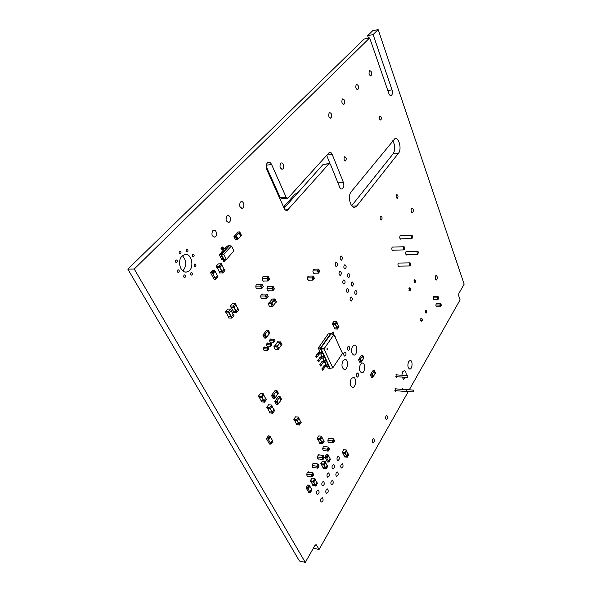 <?xml version="1.0" encoding="UTF-8"?>
<svg xmlns="http://www.w3.org/2000/svg" width="592" height="592" viewBox="0 0 592 592"><rect width="100%" height="100%" fill="white"/><g stroke="black" fill="none" stroke-linecap="round" stroke-linejoin="round"><path stroke-width="0.89" d="M331.505 333.607L333.081 331.875L331.72 333.821M333.081 331.875L333.673 333.17L332.882 334.302M319.969 352.314L318.333 347.985L328.19 333.947L330.654 333.518L331.823 334.036M330.935 368.18L329.685 368.505L327.287 367.817L326.725 366.611M325.963 365.005L324.742 362.422M323.979 360.802L322.744 358.197M321.981 356.576L320.738 353.942M331.631 333.622L333.947 334.569L342.494 353.372L332.815 367.839L323.965 348.94L333.947 334.569M318.333 347.985L320.59 347.911L330.654 333.518M318.274 348.74L320.509 349.021L320.59 347.911L331.017 333.533L331.542 333.962M321.819 351.803L318.082 352.825L315.691 356.251L318.444 352.847L320.834 352.669L322.181 351.826L320.509 349.021L320.96 347.926L331.054 333.895L333.659 334.524M323.824 356.066L322.803 353.135L324.194 356.088L320.102 357.08L318.089 360.535L320.464 357.102L322.847 356.939L324.194 356.088M325.822 360.299L324.808 357.39L326.185 360.321L322.107 361.305L319.747 364.746L322.47 361.327L324.845 361.172L326.185 360.321M327.798 364.509L326.791 361.616L328.16 364.531L324.098 365.508L322.115 368.971L324.46 365.53L326.828 365.375L328.16 364.531M332.815 367.839L329.685 368.505L328.56 366.122L330.136 368.18L321.086 348.94L321.153 348.066L324.009 348.414M338.432 344.44L339.164 346.039M336.545 340.282L337.27 341.887M334.998 336.093L335.368 337.699M327.413 349.709L327.161 348.148L327.036 349.931L327.413 349.709M322.181 351.826L320.871 349.036L323.965 348.94M330.625 368.224L333.104 367.869M326.962 349.916L327.058 348.155M321.752 368.942L322.729 370.259L325.067 366.811L328.567 366.115L327.961 364.827M315.691 356.251L316.683 357.583L319.066 354.157L322.596 353.431L321.981 352.122M319.747 364.746L320.723 366.063L323.077 362.622L326.592 361.919L325.977 360.624M317.726 360.513L318.711 361.838L321.079 358.404L324.601 357.686L323.987 356.384M322.729 370.259L322.115 368.971M316.683 357.583L316.054 356.273M320.723 366.063L320.109 364.768M318.711 361.838L318.089 360.535M336.641 321.552L333.94 321.389L332.319 323.602L335.19 323.624L336.641 321.552L337.092 322.559L335.479 324.712L336.937 327.975L338.387 325.903M332.822 324.623L332.356 323.617L332.822 324.623L335.479 324.712L335.028 323.698M333.03 324.631L334.45 327.872M334.495 327.887L336.937 327.975M334.783 328.967L334.332 327.968L336.989 328.064L338.594 325.911L339.046 326.91L337.44 329.063L334.739 328.952L334.384 327.731M235.409 303.607L232.515 303.467L230.295 306.027L233.196 306.086L235.409 303.607L236.038 304.813L233.825 307.292L235.882 311.192L237.925 308.817L235.897 304.984M230.332 306.034L230.961 307.233L233.825 307.292L233.196 306.086M235.424 303.6L236.038 304.813M231.213 307.241L233.211 311.044M233.255 311.133L235.882 311.192M233.144 310.985L235.919 311.296L238.117 308.809L238.739 310.008L236.548 312.487L233.64 312.332M237.866 308.706L238.739 310.008M233.381 314.463L234.003 315.677L231.975 318.104L228.86 318.022M233.115 314.374L231.346 316.905L228.364 316.668M233.174 314.574L231.109 310.652L233.174 314.485L231.309 316.801L228.579 311.681L230.628 309.172L227.72 309.105L225.471 311.607L228.579 311.681M228.423 316.735L231.309 316.801M231.109 316.898L229.037 312.983L226.1 312.828M228.379 311.777L229.222 312.887L231.265 310.474L230.628 309.268M230.636 309.253L231.265 310.474M273.001 398.246L274.429 398.52L275.213 397.676L273.733 394.879L272.949 395.722L271.536 395.419L275.154 390.372L276.849 390.528L273.733 394.879M273.748 394.857L275.213 397.676M277.685 394.131L278.314 393.325L276.849 390.528M276.864 390.505L278.314 393.325M273.763 394.805L275.324 397.528L277.707 394.176L276.242 391.379M275.324 397.528L273.844 394.723M415.073 281.866L415.421 280.371L415.451 282.236L415.073 281.866M410.293 289.902L410.648 288.378L410.67 290.265L410.293 289.902M426.499 312.354L426.854 310.867L426.832 312.694L426.499 312.354M421.948 320.516L422.318 319.007L422.281 320.857L421.948 320.516M224.013 269.227L224.901 270.574L222.821 272.89L219.699 272.942M219.181 271.528L221.97 271.728L224.257 269.316L224.901 270.574M224.057 269.412L221.926 265.29L224.057 269.323L222.141 271.543L220.002 267.414M219.247 271.587L222.141 271.543M216.901 267.569L216.213 266.208L218.315 263.906L221.445 263.758L222.089 265.112L219.995 267.421L216.857 267.488M222.089 265.112L221.438 263.847L219.136 266.252L216.243 266.304M266.393 399.482L265.852 398.475L266.4 399.593L264.565 402.138L261.509 401.842M265.564 398.386L263.988 401.073L261.057 400.614M265.63 398.512L263.81 395.108L265.638 398.616L263.951 400.954L261.494 396.433L263.336 393.784L260.487 393.502L258.445 396.129L261.494 396.433M261.124 400.688L263.951 400.954M263.766 401.05L261.901 397.595L259.015 397.225M261.301 396.522L262.071 397.506L263.914 394.96L263.344 393.887M263.351 393.872L263.914 394.96M325.193 461.597L322.462 461.079L320.79 463.736L323.683 464.069L325.193 461.597L325.667 462.507L324.157 464.986L325.681 467.909L327.058 465.63L325.556 462.685L327.058 465.63M320.827 463.751L321.301 464.661L323.987 465.068L323.683 464.069M325.2 461.582L325.667 462.507M321.53 464.698L322.988 467.51M323.047 467.613L325.681 467.909M322.921 467.428L325.556 468.109L327.228 465.549L327.694 466.459L326.029 469.019L323.291 468.501M326.984 465.401L327.694 466.459M314.848 478.514L315.307 479.372L314.789 478.44L311.903 478.084L310.349 480.748L313.094 481.215L314.833 478.565L315.321 479.483L313.753 482.043L315.336 484.974L316.764 482.613L315.21 479.661L316.764 482.613M310.378 480.763L310.874 481.681L313.582 482.132L313.264 481.126M312.643 484.626L311.081 481.718L312.62 484.537M312.672 484.641L315.336 484.974M312.546 484.448L315.21 485.181L316.935 482.532L317.423 483.442L315.869 486.01L312.931 485.529M316.683 482.376L317.423 483.442M323.454 440.241L324.172 441.314L322.655 443.741L319.739 443.364M319.362 442.268L322.011 442.89L323.698 440.381L324.172 441.314M323.521 440.367L322.018 437.407L323.528 440.463L322.129 442.69L320.109 438.731L321.634 436.215L318.733 435.941L317.194 438.354L320.109 438.731M319.436 442.342L322.129 442.69M321.959 442.772L320.427 439.76L317.667 439.308M319.939 438.82L320.59 439.678L322.115 437.251L321.641 436.311L322.115 437.251M271.602 405.069L268.576 404.75L266.77 407.392L269.612 407.703L271.602 405.069L272.165 406.119L270.174 408.754L267.318 408.354M271.61 405.046L272.165 406.119M267.621 408.473L269.382 411.743M273.837 409.694L272.024 406.304L273.837 409.694L272.194 412.032L269.434 411.84M269.316 411.662L272.046 412.239L274.022 409.605L274.577 410.641L272.609 413.283L269.76 412.868M273.763 409.464L274.577 410.641M272.017 299.004L274.873 298.953L276.412 301.868L275.687 302.771L274.148 299.855L271.373 300.085M275.702 302.801L276.412 301.868M273.193 305.62L275.524 302.66L274.096 299.966L271.462 300.018M268.864 302.919L271.735 302.875L273.282 305.798L272.557 306.708L271.003 303.785L268.169 303.748L269.53 306.656L272.557 306.708M272.564 306.737L273.282 305.798M412.55 236.001L412.047 238.428C411.011 237.57 410.944 236.541 411.847 235.342L412.55 236.001M404.795 247.404L404.255 249.883C403.196 248.995 403.137 247.944 404.077 246.746L404.795 247.404M418.366 251.985L417.848 254.405C416.849 253.517 416.805 252.495 417.7 251.348L418.366 251.985M410.789 263.499L410.241 265.971C409.22 265.046 409.183 264.01 410.123 262.863L410.789 263.499M263.011 281.015L268.035 280.993L266.814 278.492L262.145 278.521M268.124 278.64L268.916 277.692L268.398 276.597L269.604 279.098L268.035 280.993L268.731 279.89L268.124 278.64L266.814 278.492L268.398 276.597L262.981 276.642M256.647 288.615L261.708 288.622L263.314 286.691L262.078 284.182L256.647 284.19M263.314 286.691L261.708 288.622L260.465 286.114L255.774 286.114M262.411 287.512L261.797 286.254L260.465 286.114L262.078 284.182L263.218 286.543M261.531 298.442L266.585 298.494L265.364 296.022L260.687 295.978M266.681 296.163L267.473 295.186L266.955 294.083L268.169 296.548L266.585 298.494L267.288 297.399L266.681 296.163L265.364 296.022L266.955 294.083L261.575 294.039M267.806 290.805L272.816 290.827L271.617 288.363L266.962 288.356M272.912 288.504L273.689 287.549L273.171 286.461L274.362 288.918L272.816 290.827L273.511 289.74L272.912 288.504L271.617 288.363L273.171 286.461L267.813 286.454M269.604 279.098L268.916 277.692M268.731 279.89L269.523 278.943M261.797 286.254L262.596 285.292M268.169 296.548L267.473 295.186M267.288 297.399L268.08 296.422M274.362 288.918L273.689 287.549M273.511 289.74L274.288 288.785M328.345 442.217L333.281 442.86L332.304 440.892L327.887 440.322M333.281 442.86L333.932 441.928L333.444 440.944L332.304 440.892L333.577 438.827L328.849 438.228M333.932 441.928L334.554 440.796L333.577 438.827L334.08 439.915L333.444 440.944M323.21 450.46L328.19 451.148L329.492 449.158L328.493 447.078L323.75 446.435M328.19 451.148L327.191 449.18L322.758 448.566M328.849 450.209L328.353 449.224L327.191 449.18L328.493 447.078L329.492 449.158M317.985 458.844L323.01 459.584L324.327 457.572L323.313 455.47L318.563 454.789M323.01 459.584L321.996 457.609L317.534 456.965M323.669 458.637L323.165 457.653L321.996 457.609L323.313 455.47L324.327 457.572M307.233 476.079L312.361 476.915L313.716 474.851L312.68 472.719L307.899 471.957M312.361 476.915L311.311 474.932L306.811 474.214M313.035 475.961L312.509 474.969L311.311 474.932L312.68 472.719L313.716 474.851M312.657 467.384L317.734 468.168L316.698 466.193L312.221 465.512M317.734 468.168L318.4 467.221L317.882 466.23L316.698 466.193L318.045 464.017L313.279 463.299M318.4 467.221L319.073 465.993L318.045 464.017L318.555 465.142L317.882 466.23M334.569 440.899L334.08 439.915M328.353 449.224L328.997 448.174M323.165 457.653L323.824 456.58M312.509 474.969L313.19 473.859M319.073 466.133L318.555 465.142M313.36 276.035L314.404 278.358L313.05 280.12L311.999 277.796L313.36 276.035L308.217 276.072M314.396 278.21L313.05 280.12L308.247 280.142M313.871 277.049L313.19 277.929L307.492 277.826M318.711 269.123L319.739 271.439L318.407 273.171L317.371 270.855L318.711 269.123L313.59 269.197M319.739 271.284L318.407 273.171L313.642 273.223M319.221 270.13L318.555 270.995L312.894 270.907M313.19 277.929L313.716 279.091M318.555 270.995L319.066 272.15M221.8 259.666L224.005 260.073L221.8 259.666L219.321 254.834L220.912 254.841L220.971 254.146L224.368 250.468L224.953 250.453L229.415 245.606L229.933 245.835M224.005 260.073L224.59 260.058L223.539 259.962L220.912 254.841L221.497 254.826L221.563 254.131L224.953 250.453L223.436 249.424L224.553 248.211L226.07 249.239M219.321 254.834L223.347 250.076M224.997 248.285L227.032 246.08L229.415 245.606L231.568 246.131L233.936 250.845L226.381 259.488L223.746 254.323L231.331 246.065M219.366 254.382L221.652 254.197L229.43 245.754M224.768 259.873L224.124 259.955L221.497 254.826L221.652 254.197L223.746 254.323M225.826 248.884L228.83 245.628M226.137 259.429L224.168 259.821L221.6 254.804L223.717 254.686M224.368 250.468L221.371 249.062L220.942 248.211L221.526 248.189L222.562 249.454L223.436 249.424M220.942 248.211L222.644 246.982L223.68 248.24L224.553 248.211M223.221 259.932L223.672 261.649L224.25 261.642L223.917 260.384L225.071 260.317L225.441 259.71M224.25 261.642L225.263 260.214M224.575 259.918L226.381 259.488M221.526 248.189L222.644 246.982M214.104 279.343L215.584 279.143L212.232 272.764L210.515 272.601L214.104 279.343M215.614 279.217L217.871 276.597L217.412 275.717L215.118 278.255M212.728 273.741L215.007 271.121L214.548 270.233L212.232 272.764M212.765 270.174L214.548 270.233M215.022 278.07L217.316 275.524L215.111 271.314L212.802 273.844M212.728 273.778L215.111 271.314M239.183 232.619L235.683 236.4L233.936 236.593L238.302 231.953L239.753 231.901L239.183 232.619L240.826 235.971L241.395 235.246L239.745 232.005M239.064 232.745L240.707 236.097L237.348 239.76L235.601 239.841M236.26 235.779L237.917 239.027L236.289 235.727M236.371 235.653L238.028 239.013M269.501 444.074L270.944 444.133L268.109 439.012L266.422 438.657L269.501 444.074M272.882 441.292L270.944 444.133L272.868 441.41L272.49 440.581L270.551 443.423M268.509 439.73L270.448 437.007L270.063 436.171L268.109 439.012M268.361 435.941L270.063 436.171M270.47 443.275L272.409 440.426L270.544 437.037L268.59 439.878M268.524 439.797L270.544 437.037M362.422 356.058L360.099 359.662L358.53 359.677L361.46 355.274L362.792 355.37L362.422 356.058L363.518 358.537L363.828 357.827M362.341 356.177L363.436 358.663L361.201 362.156L359.633 362.163L358.582 359.699M361.52 361.431L360.498 359.026M360.558 358.952L361.66 361.438M327.443 461.967L328.834 462.049L326.488 457.468L324.875 457.128L327.443 461.967M330.358 459.525L330.107 458.778L328.508 461.412M328.36 455.588L328.101 454.834L326.488 457.468M324.934 457.113L326.488 454.501L328.101 454.834M328.434 461.279L330.04 458.645L328.501 455.603L326.888 458.245M326.828 458.164L328.501 455.603M308.795 492.625L310.208 492.751L307.714 488.148L306.071 487.764L308.795 492.625M311.843 490.05L311.57 489.303L309.86 492.115M309.712 486.091L309.431 485.336L307.714 488.148M307.87 484.952L306.153 487.749L307.788 484.959L309.431 485.336M309.786 491.974L311.496 489.17L309.853 486.121L308.136 488.925M276.22 404.314L277.648 404.602L278.425 403.759L276.96 400.984L276.183 401.827L274.769 401.524L278.351 396.462L280.038 396.625L276.96 400.984M276.975 400.962L278.425 403.759M280.867 400.199L281.489 399.393L280.038 396.625M280.053 396.603L281.489 399.393M276.989 400.91L278.529 403.603L280.889 400.251L279.439 397.476M278.529 403.603L277.063 400.836M413.075 390.357L413.423 390.113L413.26 391.897L413.075 390.357M406.245 389.995L406.6 389.751L406.43 391.556L406.245 389.995M407.141 375.883L407.34 377.444L407.141 375.883M283.657 207.178L285.477 206.571M283.553 206.948L294.698 194.494L298.383 192.111M435.89 305.013L439.775 305.072L440.618 303.637L436.371 303.578M440.618 303.637L441.084 304.451L440.663 305.169L439.775 305.072L440.426 306.856L436.334 306.789M433.285 297.887L437.185 297.924L438.036 296.496L433.766 296.466M438.036 296.496L438.502 297.31L438.08 298.028L437.185 297.924L437.843 299.73L433.744 299.693M441.084 304.451L441.403 305.346L440.426 306.856M440.663 305.169L440.988 306.064M438.502 297.31L438.827 298.213L437.843 299.73M438.08 298.028L438.406 298.93M298.479 417.123L298.967 418.063L298.42 417.057L295.497 416.835L293.847 419.395L296.629 419.728L298.464 417.175L298.975 418.167L297.325 420.631L298.997 423.828L300.507 421.556L298.856 418.344L300.507 421.556M293.884 419.41L294.402 420.401L297.147 420.72L296.807 419.639M294.638 420.431L296.244 423.517M296.303 423.613L298.997 423.828M296.178 423.435L298.864 424.027L300.684 421.474L301.195 422.459L299.382 425.019L296.585 424.59M300.433 421.334L301.195 422.459M277.626 341.821L280.645 341.984L281.984 344.67L281.281 345.61L279.764 342.812L277.004 342.931M281.008 345.706L281.984 344.67M278.817 348.584L281.111 345.499L279.875 343.027L277.086 342.872M274.54 345.906L277.389 345.965L278.913 348.769L278.203 349.724L276.671 346.919L273.844 346.779L275.354 349.672L278.181 349.82L278.913 348.769M267.776 330.898L264.572 335.013L262.863 335.072L266.866 330.033L268.287 330.099L267.776 330.898L269.279 333.873L269.789 333.215L268.294 330.225L269.789 333.215M267.665 331.039L269.168 334.014L266.6 337.174M266.607 337.322L265.09 334.347L266.607 337.322L265.808 338.128L264.38 337.928M265.201 334.199L266.718 337.181M267.155 343.153L271.195 343.36L270.026 344.892L270.744 346.29L271.906 344.759L271.195 343.36M266.6 344.714L270.026 344.892M266.985 346.091L270.744 346.29M264.047 347.208L268.095 347.43L266.911 348.977L267.628 350.383L268.812 348.829L268.095 347.43M263.47 348.784L266.911 348.977M263.862 350.168L267.628 350.383M274.977 340.726L274.274 339.327L273.112 340.844L273.822 342.243L274.977 340.726M270.241 339.135L274.274 339.327M269.693 340.681L273.112 340.844M270.085 342.058L273.822 342.243M346.401 450.068L346.816 450.912L346.379 450.016L343.708 449.646L342.146 452.17L344.825 452.547L346.387 450.112L346.823 451L345.425 453.361L346.831 456.21L348.111 454.042L346.712 451.185L348.111 454.042M342.183 452.184L342.627 453.072L345.262 453.442L344.988 452.466M342.842 453.102L344.196 455.84M344.248 455.951L346.831 456.21M344.13 455.766L346.72 456.402L348.274 453.96L348.71 454.848L347.156 457.283L344.47 456.809M348.044 453.827L348.71 454.848M370.385 374.84L371.391 377.222L372.708 377.341L373.3 376.645L372.242 374.24L371.65 374.936L370.326 374.706L373.145 370.429L374.462 370.651L372.242 374.24M375.062 373.707L375.506 373.049L374.462 370.651M373.286 376.512L375.076 373.752L374.033 371.347M373.374 376.519L372.324 374.114M409.294 389.78L460.088 299.855L458.704 295.859L458.844 293.469L464.158 284.16L378.155 29.6L373.108 34.558L392.037 89.888C392.755 92.611 392.496 94.498 391.275 95.549C390.335 95.889 389.529 95.201 388.855 93.469L369.682 37.91L134.236 269.034L127.842 269.145L299.434 561.016L305.272 562.4L314.848 545.632L316.365 544.862L319.088 549.487L408.332 391.49M134.236 269.034L305.272 562.4M369.682 37.91L364.184 39.02L127.842 269.145M175.794 260.147L176.201 259.903C177.607 260.502 177.741 261.412 176.601 262.633C175.41 262.345 175.143 261.516 175.794 260.147M177.711 270.033L178.162 269.774C179.539 270.44 179.642 271.351 178.473 272.512C177.319 272.202 177.067 271.373 177.711 270.033M184.038 275.199L184.512 274.932C185.851 275.635 185.932 276.538 184.763 277.655C183.646 277.322 183.409 276.508 184.038 275.199M179.465 251.474L179.842 251.245C181.241 251.8 181.396 252.703 180.294 253.953C179.102 253.687 178.821 252.865 179.465 251.474M186.473 249.188L186.843 248.966C188.219 249.513 188.367 250.409 187.294 251.644C186.117 251.378 185.844 250.564 186.473 249.188M182.01 256.173L184.504 254.664C192.578 252.162 194.983 270.833 186.761 271.965C180.656 273.563 176.823 260.976 182.01 256.173M192.652 254.471L193.036 254.234C194.383 254.819 194.509 255.714 193.429 256.906C192.289 256.625 192.037 255.811 192.652 254.471M194.487 264.15L194.909 263.899C196.226 264.543 196.329 265.431 195.219 266.578C194.117 266.267 193.873 265.46 194.487 264.15M190.964 272.697L191.416 272.438C192.733 273.127 192.822 274.022 191.675 275.132C190.58 274.806 190.343 273.992 190.964 272.697M212.75 230.806L213.557 230.281C216.517 229.134 217.826 236.326 214.807 237.074C211.892 236.408 211.211 234.314 212.75 230.806M226.854 216.169L227.557 215.703C230.362 214.496 231.775 221.512 228.897 222.333C226.055 221.711 225.374 219.654 226.854 216.169M258.045 288.615L257.431 288.859C255.722 288.171 255.367 286.698 256.388 284.441L258.053 284.182M264.395 281.008L263.803 281.259C262.101 280.593 261.745 279.128 262.744 276.878L264.365 276.627M265.231 350.242L264.469 350.553C263.388 349.939 263.211 348.873 263.928 347.341L264.794 346.897L265.416 347.282M262.9 298.457L262.271 298.694C260.621 297.983 260.295 296.525 261.287 294.32L262.952 294.054M269.153 290.813L268.553 291.049C266.903 290.369 266.57 288.918 267.554 286.713L269.168 286.454M268.346 346.165L267.606 346.475C266.518 345.876 266.333 344.81 267.051 343.279L267.895 342.835L268.516 343.219M271.432 342.124L270.699 342.442C269.619 341.85 269.427 340.785 270.137 339.253L270.958 338.816L271.587 339.201M240.389 202.124L241.011 201.694C243.675 200.459 245.155 207.311 242.417 208.184C239.649 207.592 238.968 205.572 240.389 202.124M280.63 163.422L281.067 163.103C283.316 161.882 284.833 168.195 282.51 169.09C280.023 168.557 279.402 166.663 280.63 163.422M309.446 280.134L308.92 280.371C307.455 279.735 307.152 278.373 308.01 276.294L309.416 276.064M314.818 273.208L314.315 273.445C312.857 272.823 312.554 271.469 313.405 269.397L314.774 269.182M335.664 262.796L336.286 262.389C337.936 263.625 338.017 265.061 336.522 266.703C335.161 266.104 334.88 264.802 335.664 262.796M339.445 271.617L340.089 271.195C341.702 272.468 341.762 273.896 340.267 275.487C338.95 274.88 338.676 273.593 339.445 271.617M343.182 280.327L343.848 279.89C345.417 281.193 345.462 282.613 343.959 284.16C342.679 283.546 342.42 282.266 343.182 280.327M308.395 476.271L307.566 476.353C306.641 475.509 306.56 474.251 307.322 472.571L309.054 472.142M313.79 467.562L312.998 467.65C312.065 466.829 311.969 465.571 312.724 463.884L314.404 463.469M319.095 459.007L318.326 459.111C317.386 458.297 317.282 457.046 318.037 455.359L319.665 454.952M317.083 490.82L318.459 490.109C319.576 492.352 319.184 493.817 317.282 494.52C316.417 493.698 316.35 492.463 317.083 490.82M321.116 498.375L322.492 497.657C323.572 499.892 323.173 501.35 321.301 502.038C320.464 501.217 320.398 499.996 321.116 498.375M322.307 482.117L323.639 481.422C324.764 483.597 324.401 485.055 322.536 485.803C321.663 484.989 321.589 483.76 322.307 482.117M326.273 489.658L327.598 488.955C328.693 491.131 328.323 492.581 326.488 493.306C325.637 492.5 325.563 491.286 326.273 489.658M327.45 473.563L328.723 472.882C329.87 474.999 329.522 476.449 327.694 477.233C326.814 476.434 326.732 475.213 327.45 473.563M331.342 481.096L332.615 480.408C333.725 482.524 333.377 483.967 331.572 484.73C330.713 483.938 330.639 482.732 331.342 481.096M324.298 450.608L323.565 450.719C322.61 449.92 322.507 448.677 323.247 446.982L324.838 446.583M329.411 442.357L328.708 442.468C327.746 441.691 327.635 440.455 328.368 438.753L329.914 438.361M332.497 465.164L333.725 464.491C334.88 466.548 334.561 467.991 332.763 468.812C331.875 468.028 331.786 466.814 332.497 465.164M336.323 472.69L337.551 472.009C338.668 474.066 338.35 475.502 336.574 476.301C335.708 475.524 335.627 474.318 336.323 472.69M337.455 456.906L338.639 456.247C339.801 458.252 339.505 459.681 337.751 460.539C336.848 459.769 336.752 458.563 337.455 456.906M341.214 464.424L342.398 463.758C343.53 465.763 343.227 467.184 341.488 468.02C340.615 467.258 340.526 466.059 341.214 464.424M343.027 360.654L345.151 359.366C348.792 359.581 347.889 370.281 344.292 369.512C341.71 367.839 341.288 364.887 343.027 360.654M346.868 288.918L347.548 288.474C349.088 289.799 349.11 291.212 347.615 292.714C346.364 292.093 346.12 290.827 346.868 288.918M350.501 297.399L351.204 296.94C352.706 298.294 352.706 299.7 351.219 301.158C350.005 300.536 349.768 299.278 350.501 297.399M344.144 352.425L345.01 351.9C346.416 353.476 346.313 354.882 344.707 356.132C343.604 355.444 343.419 354.216 344.144 352.425M347.955 346.712L348.792 346.194C350.198 347.733 350.109 349.132 348.533 350.397C347.43 349.724 347.238 348.496 347.955 346.712M352.506 346.342L354.46 345.121C357.99 345.188 357.324 355.703 353.824 355.096C351.248 353.491 350.804 350.575 352.506 346.342M351.256 378.665L353.431 377.341C356.939 377.689 355.844 388.226 352.381 387.331C349.953 385.658 349.583 382.772 351.256 378.665M372.679 439.234L373.663 438.628C374.758 440.389 374.536 441.736 373.004 442.675C372.161 441.987 372.05 440.84 372.679 439.234M356.865 373.537L357.738 372.997C359.041 374.603 358.907 375.987 357.353 377.134C356.34 376.453 356.177 375.261 356.865 373.537M360.461 364.258L362.467 363C365.878 363.207 365.02 373.567 361.645 372.834C359.226 371.221 358.826 368.365 360.461 364.258M385.969 416.102L386.842 415.532C387.938 417.168 387.767 418.485 386.332 419.484C385.473 418.833 385.355 417.7 385.969 416.102M328.812 163.843L323.091 164.428L329.159 163.592L287.246 210.389C286.017 210.685 284.996 209.997 284.182 208.34L266.77 169.593C265.667 166.308 266.067 163.91 267.976 162.415C269.412 161.868 270.633 162.6 271.632 164.591L286.128 197.232L280.208 197.691L266.134 166.322M341.517 188.989L342.146 188.937C343.878 187.775 344.3 185.607 343.404 182.425L332.238 154.46C331.461 152.706 330.506 152.018 329.359 152.388L288.163 197.95L287.705 198.268L286.128 197.232M342.146 188.937C341.125 189.181 340.274 188.53 339.586 186.976L330.573 164.613L329.159 163.592M329.219 112.761L329.5 112.547C331.86 113.368 332.334 115.218 330.906 118.089C328.745 117.556 328.175 115.78 329.219 112.761M344.411 156.976L344.736 156.732C346.446 157.553 346.705 158.952 345.528 160.935C344.019 160.462 343.649 159.144 344.411 156.976M340.563 256.336L341.162 255.936C342.798 257.135 342.886 258.563 341.429 260.214C340.082 259.622 339.793 258.334 340.563 256.336M344.285 265.12L344.907 264.713C346.498 265.949 346.564 267.362 345.106 268.968C343.797 268.368 343.523 267.088 344.285 265.12M347.955 273.8L348.592 273.378C350.153 274.636 350.205 276.05 348.74 277.604C347.467 277.004 347.208 275.731 347.955 273.8M342.354 99.064L342.605 98.871C344.862 99.678 345.321 101.491 343.982 104.303C341.902 103.763 341.362 102.016 342.354 99.064M356.258 84.567L356.48 84.39C358.626 85.181 359.078 86.957 357.834 89.703C355.844 89.155 355.318 87.446 356.258 84.567M369.497 70.766L369.697 70.603C371.739 71.388 372.176 73.127 371.006 75.806C369.105 75.251 368.601 73.571 369.497 70.766M379.783 116.306L380.02 116.121C381.522 116.853 381.788 118.171 380.811 120.065C379.457 119.606 379.117 118.356 379.783 116.306M351.241 191.704L394.849 138.683C398.853 136.678 402.027 149.243 398.549 153.136L356.858 205.883L355.082 207.156C350.508 208.872 347.275 196.033 351.241 191.704M380.456 216.361L380.893 216.043C382.343 217.064 382.469 218.389 381.278 220.009C380.057 219.477 379.783 218.263 380.456 216.361M396.477 194.849L396.855 194.568C398.231 195.523 398.372 196.803 397.291 198.416C396.115 197.906 395.848 196.714 396.477 194.849M351.581 282.354L352.233 281.925C353.757 283.22 353.787 284.619 352.329 286.136C351.093 285.522 350.841 284.264 351.581 282.354M355.156 290.805L355.822 290.369C357.316 291.686 357.331 293.077 355.873 294.55C354.667 293.935 354.43 292.685 355.156 290.805M397.069 376.704L396.359 377.319L396.011 374.618L396.61 374.211L397.18 374.914M396.152 390.698L395.426 391.305L395.101 388.618L395.73 388.197L396.277 388.907M401.864 389.366L402.641 388.581L403.182 389.277M402.945 391.268L402.353 391.645L401.894 391.179M401.827 375.247L402.686 371.754L404.351 370.607C405.705 371.095 406.304 372.745 406.156 375.55M405.772 377.333L403.663 379.398L401.998 377.06M408.68 361.497L410.256 360.395C413.009 360.484 412.402 369.63 409.679 369.082C407.696 367.699 407.363 365.175 408.68 361.497M393.428 250.194L392.896 250.601C391.786 250.046 391.541 248.869 392.185 247.056L393.347 247.071M401.302 238.828L400.799 239.235C399.704 238.694 399.467 237.533 400.081 235.734L401.198 235.757M399.489 266.141L398.956 266.533C397.891 265.978 397.669 264.816 398.29 263.055L399.445 263.055M407.185 254.664L406.674 255.056C405.631 254.516 405.409 253.369 406.008 251.622L407.111 251.63M411.507 208.362L412.017 207.977C413.675 209.25 413.823 210.87 412.454 212.839C411.055 212.165 410.737 210.671 411.507 208.362M410.086 290.265L409.523 290.827L409.05 288.126L409.486 287.808L410.086 288.378M415.184 282.236L414.644 282.798L414.171 280.12L414.585 279.809L415.184 280.371M421.696 320.834L421.127 321.375L420.727 318.762L421.186 318.422L421.733 318.992M426.558 312.687L426.018 313.227L425.611 310.63L426.048 310.304L426.588 310.859M435.638 275.872L436.245 275.406C437.673 276.849 437.703 278.395 436.341 280.046C435.179 279.357 434.95 277.966 435.638 275.872M434.476 299.7L434.121 299.87C433.248 299.337 433.078 298.264 433.61 296.673L434.498 296.466M437.059 306.804L436.704 306.974C435.845 306.434 435.682 305.376 436.208 303.8L437.096 303.592M378.155 29.6L372.701 30.725L367.625 35.668L368.483 38.154M182.44 255.781C186.724 260.732 186.857 265.778 182.839 270.907M287.231 198.305L281.785 198.72L280.208 197.691M326.592 155.237L330.055 163.814M323.432 164.176L323.839 164.132M323.091 164.428L284.086 208.132M392.748 140.778C395.197 145.38 395.352 149.687 393.221 153.691L351.707 205.713M319.088 549.487L313.375 548.214M373.108 34.558L367.625 35.668M327.443 366.663L326.828 365.375M325.63 366.537L325.023 365.257M325.067 366.811L324.46 365.53M321.456 353.986L320.834 352.669M319.636 353.883L319.014 352.573M319.066 354.157L318.444 352.847M325.459 362.467L324.845 361.172M323.646 362.348L323.032 361.053M323.077 362.622L322.47 361.327M323.461 358.241L322.847 356.939M321.648 358.13L321.034 356.828M321.079 358.404L320.464 357.102M335.19 323.624L335.649 324.631M336.974 322.736L338.432 325.992M335.642 324.638L337.107 327.894M336.989 328.064L337.44 329.063M337.151 327.983L337.603 328.982M233.396 305.99L234.025 307.196M235.882 304.998L237.917 308.906M234.04 307.181L236.082 311.096M233.056 311.229L233.685 312.421M235.919 311.296L236.548 312.487M236.119 311.2L236.741 312.398M234.003 315.677L233.374 314.478M231.975 318.104L231.346 316.905M228.912 318.111L228.275 316.912M231.775 318.2L231.146 317.001M228.475 316.824L226.403 312.924M226.144 312.916L225.508 311.71M273.075 398.386L271.595 395.589M274.429 398.52L272.949 395.722M274.71 398.386L273.23 395.582M277.811 394.028L276.346 391.231M222.821 272.89L222.17 271.632M219.736 273.023L219.084 271.765M222.622 272.986L221.97 271.728M219.284 271.669L217.153 267.562M221.941 271.632L219.802 267.517M219.995 267.421L219.336 266.156M219.787 267.517L219.136 266.252M266.4 399.593L265.83 398.527M264.565 402.138L263.988 401.073M261.56 401.938L260.991 400.873M264.38 402.227L263.803 401.161M261.176 400.784L259.318 397.343M265.638 398.616L263.78 395.153M259.059 397.313L258.482 396.248M323.513 464.15L323.987 465.068M324.002 465.068L325.511 467.991M322.877 467.695L323.343 468.605M325.556 468.109L326.029 469.019M325.726 468.028L326.199 468.938M313.094 481.215L313.582 482.132M313.605 482.132L315.159 485.055M312.502 484.722L312.99 485.632M315.21 485.181L315.691 486.091M315.381 485.092L315.869 486.01M322.655 443.741L322.181 442.801M319.791 443.467L319.317 442.535M322.485 443.822L322.011 442.89M319.488 442.446L317.956 439.442M323.528 440.463L321.996 437.436M317.726 439.412L317.245 438.472M266.807 407.4L267.369 408.45M269.612 407.703L270.174 408.754M269.797 407.607L270.359 408.658M270.374 408.643L272.194 412.032M270.196 408.754L272.009 412.121M269.249 411.928L269.811 412.964M272.046 412.239L272.609 413.283M272.231 412.15L272.794 413.186M272.083 298.923L271.358 299.826M274.873 298.953L274.148 299.855M275.043 299.071L274.318 299.974M271.528 299.937L269.197 302.838M275.524 302.66L273.186 305.598M274.266 300.085L271.913 303.015M274.096 299.966L271.765 302.882M268.938 302.838L268.206 303.74M271.735 302.875L271.003 303.785M271.906 302.993L271.173 303.903M222.562 249.454L223.68 248.24M221.956 249.04L223.08 247.833M224.22 260.369L223.82 260.798M217.871 276.597L215.584 279.143M212.861 270.063L210.552 272.594M214.267 270.041L211.958 272.579M215.007 271.121L212.706 273.659M239.745 232.012L241.381 235.357M234.003 236.6L235.66 239.96M235.387 236.541L237.052 239.901M235.683 236.4L237.348 239.76M236.252 235.786L237.91 239.146M268.45 435.808L266.496 438.65M269.811 435.993L267.858 438.835M270.455 436.881L268.509 439.723M362.792 355.474L363.888 357.96M358.604 359.707L359.707 362.193M359.862 359.781L360.965 362.267M360.099 359.662L361.201 362.156M360.476 359.078L361.579 361.564M330.432 459.414L328.834 462.049M326.569 454.486L324.956 457.12M327.872 454.671L326.259 457.305M328.427 455.47L326.821 458.104M311.91 489.939L310.208 492.751M309.194 485.174L307.477 487.978M309.779 485.98L308.062 488.785M276.294 404.462L274.829 401.694M277.648 404.602L276.183 401.827M277.922 404.469L276.457 401.694M280.993 400.096L279.542 397.328M296.629 419.728L298.819 423.916M296.118 423.702L296.636 424.686M298.864 424.027L299.382 425.019M299.041 423.939L299.559 424.93M277.692 341.732L276.982 342.672M280.475 341.873L279.764 342.812M280.645 341.984L279.935 342.923M277.152 342.79L274.851 345.832M281.111 345.499L278.81 348.57M279.875 343.027L276.841 347.038M279.705 342.916L277.411 345.972M274.599 345.824L273.881 346.771M277.389 345.965L276.671 346.919M262.922 335.087L264.446 338.062M264.291 335.146L265.808 338.128M264.572 335.013L266.089 337.995M344.825 452.547L346.668 456.291M344.085 456.032L344.522 456.913M346.72 456.402L347.156 457.283M346.882 456.321L347.319 457.202M371.465 377.245L370.407 374.847M372.708 377.341L371.65 374.936M372.938 377.222L371.887 374.817M375.15 373.626L374.107 371.228M316.698 545.232L315.418 544.951M392.037 89.888L387.849 90.546M271.632 164.591L266.259 165.168M288.252 209.701L285.292 209.901M332.238 154.46L326.747 155.067M343.404 182.425L337.943 182.891M356.858 205.883L352.151 206.194M398.549 153.136L393.221 153.691M332.319 323.602L332.771 324.608M336.656 321.515L337.092 322.492M336.989 322.714L338.424 325.918M334.288 327.953L334.739 328.952M338.609 325.874L339.046 326.836M230.295 306.027L230.924 307.226M235.438 303.563L236.038 304.725M231.176 307.241L233.218 311.126M235.919 304.961L237.925 308.817M233.019 311.222L233.648 312.413M238.139 308.765L238.739 309.912M234.003 315.588L233.396 314.433M228.875 318.104L228.238 316.905M228.438 316.816L226.366 312.916M233.174 314.485L231.139 310.615M231.265 310.378L230.651 309.216M226.114 312.909L225.471 311.703M273.023 398.372L271.543 395.574M278.307 393.177L276.878 390.454M415.421 280.371L414.045 280.371M415.421 282.236L414.045 282.243M410.648 288.378L408.924 288.378M410.67 290.265L408.924 290.258M426.854 310.867L425.507 310.844M426.832 312.694L425.478 312.665M422.318 319.007L420.623 318.962M422.281 320.857L420.586 320.805M224.908 270.485L224.279 269.271M219.699 273.016L219.047 271.758M219.247 271.661L217.116 267.562M224.057 269.323L221.963 265.253M222.096 265.024L221.46 263.795M216.864 267.562L216.206 266.296M261.531 401.931L260.954 400.865M261.146 400.777L259.289 397.336M263.914 394.857L263.366 393.835M259.03 397.306L258.452 396.233M320.79 463.736L321.264 464.646M325.215 461.545L325.652 462.404M321.5 464.69L323.01 467.599M325.57 462.663L327.05 465.534M322.84 467.687L323.306 468.59M327.243 465.497L327.679 466.355M310.349 480.748L310.837 481.666M315.225 479.631L316.75 482.51M312.465 484.707L312.953 485.618M316.949 482.48L317.408 483.331M324.157 441.218L323.713 440.33M319.754 443.452L319.28 442.52M319.451 442.431L317.919 439.434M322.107 437.155L321.656 436.26M317.682 439.397L317.208 438.457M266.77 407.392L267.34 408.436M271.624 405.017L272.157 406.016M267.591 408.473L269.404 411.825M272.054 406.267L273.83 409.59M269.212 411.914L269.774 412.957M274.044 409.553L274.57 410.537M272.046 298.93L271.321 299.826M276.39 301.979L275.702 302.838M271.491 299.944L269.16 302.838M275.502 302.764L273.208 305.642M268.901 302.838L268.169 303.748M273.26 305.901L272.572 306.774M411.847 235.342L400.037 235.808M411.951 238.435L400.148 238.872M404.077 246.746L392.148 247.108M404.166 249.891L392.23 250.224M417.7 251.348L405.979 251.659M417.774 254.405L406.053 254.693M410.123 262.863L398.275 263.077M410.175 265.971L398.32 266.156M217.834 276.782L215.606 279.254M212.824 270.07L210.515 272.601M239.782 231.953L241.395 235.246M233.936 236.593L235.601 239.945M272.868 441.41L270.966 444.207M268.376 435.823L266.422 438.657M362.815 355.422L363.88 357.849M358.53 359.677L359.633 362.163M330.417 459.51L328.849 462.108M326.488 454.501L324.875 457.128M311.903 490.035L310.223 492.81M307.788 484.959L306.071 487.764M309.771 486.076L308.077 488.851M276.242 404.447L274.777 401.679M281.481 399.245L280.068 396.551M413.386 390.113L401.938 389.181M413.26 391.897L406.763 391.356M406.556 389.751L395.005 388.803M406.43 391.556L394.871 390.594M407.451 375.639L395.907 374.825M407.34 377.444L395.789 376.608M293.847 419.395L294.365 420.394M294.609 420.424L296.266 423.606M298.879 418.315L300.499 421.46M296.089 423.687L296.599 424.679M300.706 421.423L301.187 422.355M277.655 341.739L276.945 342.679M281.97 344.766L281.289 345.669M277.108 342.798L274.814 345.832M281.096 345.595L278.832 348.614M274.562 345.824L273.844 346.779M278.899 348.866L278.21 349.783M268.317 330.166L269.789 333.081M262.863 335.072L264.387 338.054M265.12 334.273L266.607 337.188M342.146 452.17L342.583 453.058M342.812 453.102L344.211 455.936M346.734 451.156L348.103 453.953M344.048 456.01L344.485 456.898M348.288 453.916L348.695 454.752M371.391 377.222L370.333 374.817M373.293 376.534L372.264 374.181M375.506 372.945L374.484 370.592M315.869 544.751L316.365 544.862M390.653 95.645L391.275 95.549M186.761 271.965L185.237 271.987M214.807 237.074L213.986 237.111M228.897 222.333L228.061 222.385M242.417 208.184L241.58 208.243M282.51 169.09L281.755 169.171M308.713 471.868L308.299 471.809M314.063 463.203L313.686 463.144M318.459 490.109L318.045 490.043M322.492 497.657L322.078 497.583M323.639 481.422L323.254 481.355M327.598 488.955L327.213 488.888M286.387 210.449L287.246 210.389M330.906 118.089L330.284 118.178M343.982 104.303L343.397 104.392M357.834 89.703L357.287 89.792M371.006 75.806L370.503 75.894M354.075 207.222L355.082 207.156"/></g></svg>

